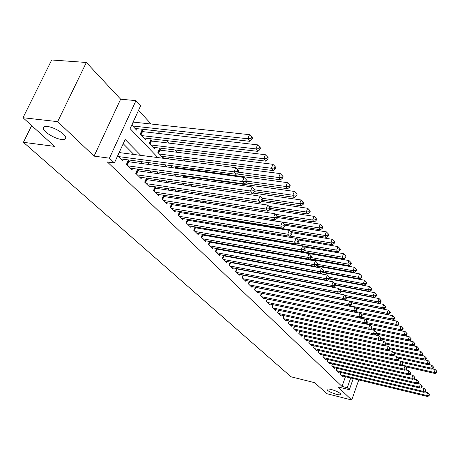 <?xml version="1.0" encoding="UTF-8"?>
<svg xmlns="http://www.w3.org/2000/svg" width="460" height="460" viewBox="0 0 460 460"><rect width="100%" height="100%" fill="white"/><g stroke="black" fill="none" stroke-linecap="round" stroke-linejoin="round"><path stroke-width="0.69" d="M331.263 389.476C336.634 391.058 339.836 392.667 340.866 394.306C340.779 395.008 339.33 395.025 336.524 394.352C331.188 392.777 328.003 391.172 326.962 389.539C327.037 388.838 328.469 388.821 331.263 389.476M47.524 126.523C54.044 127.109 65.36 133.935 65.722 137.436C65.947 139.104 64.526 139.771 61.468 139.443C54.999 138.805 43.861 132.135 43.378 128.564C43.131 126.908 44.511 126.23 47.524 126.523M353.245 378.58L349.324 389.712L337.853 386.866L351.739 400.01L326.813 393.685L314.721 382.697L291.002 376.786L23.42 142.307L54.556 146.383L23 117.72L51.71 59.99L86.353 62.468L57.667 121.653L94.076 156.118L109.44 158.177L135.976 100.636L140.633 105.737L130.117 128.662L157.883 157.584M94.076 156.118L120.641 99.193L86.353 62.468M120.641 99.193L135.976 100.636M263.373 245.64L262.597 244.795M201.434 178.514L200.882 177.911M193.625 170.05L192.125 168.423M185.409 161.144L183.511 159.085M177.347 152.409L175.099 149.977M168.866 143.215L166.451 140.605M160.137 133.762L157.55 130.956M151.162 124.027L138.523 110.337M351.739 400.01L358.777 379.914M23 117.72L57.667 121.653M341.027 372.497L340.434 374.164L342.959 376.642L343.131 376.142M336.777 368.27L336.162 369.978L338.732 372.497L338.916 371.99M332.436 363.958L331.809 365.706L334.431 368.276L334.621 367.753M328.014 359.559L327.37 361.347L330.044 363.969L330.234 363.44M323.506 355.074L322.839 356.902L325.565 359.582L325.766 359.036M318.901 350.497L318.216 352.372L320.999 355.103L321.207 354.539M314.209 345.828L313.501 347.743L316.342 350.531L316.549 349.956M309.413 341.055L308.689 343.022L311.587 345.862L311.805 345.282M304.52 336.191L303.772 338.198L306.734 341.101L306.958 340.503M299.523 331.217L298.753 333.276L301.777 336.243L302.007 335.627M294.423 326.134L293.63 328.244L296.717 331.275L296.953 330.648M289.214 320.948L288.391 323.11L291.548 326.203L291.789 325.559M283.889 315.641L283.044 317.86L286.269 321.022L286.517 320.361M278.45 310.218L277.575 312.495L280.87 315.727L281.129 315.048M272.889 304.675L271.986 307.01L275.356 310.316L275.62 309.62M267.202 299.006L266.271 301.403L269.715 304.784L269.991 304.072M261.389 293.204L260.423 295.671L263.948 299.126L264.23 298.391M255.438 287.264L254.437 289.8L258.043 293.336L258.342 292.583M249.355 281.186L248.319 283.797L252.011 287.414L252.316 286.637M243.127 274.965L242.052 277.644L245.83 281.353L246.146 280.554M236.75 268.594L235.635 271.354L239.505 275.149L239.832 274.327M230.218 262.068L229.068 264.908L233.03 268.795L233.369 267.95M223.531 255.38L222.335 258.301L226.395 262.286L226.745 261.418M216.677 248.526L215.435 251.534L219.598 255.616L219.96 254.719M209.656 241.494L208.363 244.599L212.629 248.779L213.009 247.859M202.452 234.284L201.112 237.481L205.488 241.77L205.884 240.821M195.069 226.883L193.677 230.184L198.162 234.588L198.57 233.605M187.496 219.288L186.041 222.697L190.647 227.211L191.072 226.205M179.722 211.491L178.21 215.01L182.936 219.65L183.379 218.603M173.155 204.901L171.735 203.498L170.165 207.121L175.018 211.882L175.484 210.801M164.962 196.799L163.507 195.356L161.903 199.013L166.888 203.906L167.371 202.791M156.544 188.468L155.049 186.99L153.416 190.687L158.539 195.713L159.039 194.557M147.896 179.906L146.355 178.388L144.687 182.125L149.954 187.289L150.483 186.099M139 171.108L137.419 169.539L135.717 173.322L141.128 178.635L141.68 177.399M129.852 162.052L128.225 160.442L126.483 164.266L132.054 169.728L132.635 168.452M134.423 122.216L133.515 121.256M143.543 131.87L141.968 130.203L140.265 133.946L145.659 139.61L146.286 138.23M152.409 141.254L150.874 139.627L149.207 143.336L154.456 148.844L155.054 147.505M161.029 150.38L159.539 148.798L157.906 152.467L163.007 157.82L163.582 156.532M169.222 159.051L167.969 157.717L167.48 158.827M177.583 167.894L176.168 166.399L175.386 168.188M185.53 176.306L184.96 175.708M248.601 243.064L247.808 242.224M131.778 125.039L136.614 130.117L137.27 128.679M170.338 165.514L171.333 166.56L171.706 165.698M183.103 177.272L183.845 175.553M190.636 186.093L191.302 184.529M198.588 193.24L198.122 194.678M205.706 201.704L205.43 202.354L206.183 203.142M212.652 209.933L214.026 211.376M220.403 218.074L221.651 219.38M227.959 226.004L229.08 227.177M235.313 233.72L236.308 234.767M242.472 241.236L243.351 242.161M243.76 242.23L244.03 241.569M249.446 248.555L249.958 249.09L250.125 248.676M247.135 242.817L247.399 242.155M253.155 249.889L253.408 249.257M259.049 256.772L259.262 256.237M264.816 263.488L264.994 263.034M270.463 270.037L270.606 269.658M275.988 276.42L276.103 276.121M281.756 282.474L282.049 282.779M140.766 155.371L125.154 139.489L114.385 162.955L107.393 161.995L342.01 386.423L345.46 376.7M256.243 277.76L255.944 277.46M249.975 271.44L249.584 271.049M243.547 264.971L243.064 264.483M236.969 258.342L236.382 257.755M230.224 251.545L229.534 250.849M223.307 244.576L222.513 243.777M216.211 237.429L215.303 236.515M208.938 230.103L207.908 229.063M201.474 222.577L200.318 221.415M193.809 214.855L192.521 213.561M185.938 206.925L184.512 205.493M177.853 198.783L176.278 197.196M169.544 190.411L167.82 188.675M161 181.803L159.114 179.9M152.214 172.954L150.155 170.879M143.181 163.846L140.938 161.592M133.877 154.474L123.205 143.727M117.725 155.675L122.716 160.569L123.326 159.24M120.439 152.737L119.496 151.811M181.131 212.796L179.826 211.508M188.899 220.484L187.726 219.328M196.466 227.976L195.425 226.941M203.843 235.278L202.923 234.364M211.036 242.391L210.231 241.598M218.052 249.337L217.356 248.647M224.9 256.111L224.308 255.524M231.575 262.717L231.087 262.234M238.096 269.169L237.699 268.778M244.461 275.471L244.156 275.166M31.659 125.586L23.42 142.307M349.324 389.712L347.266 387.722L350.704 377.971M342.01 386.423L347.266 387.722M114.385 162.955L109.44 158.177M164.795 164.778L166.98 167.055M173.799 174.156L175.812 176.255M182.551 183.27L184.397 185.19M191.049 192.119L192.734 193.873M199.312 200.721L200.842 202.32M207.339 209.087L208.731 210.536M215.153 217.223L216.407 218.529M222.755 225.141L223.882 226.308M230.155 232.846L231.156 233.887M237.36 240.35L238.245 241.27M244.375 247.658L245.151 248.463M251.212 254.777L251.879 255.472M257.876 261.717L258.445 262.309M264.379 268.49L264.851 268.979M270.716 275.091L271.095 275.483M276.903 281.531L277.196 281.836M262.269 278.933L261.97 278.628M256.048 272.608L255.662 272.211M249.677 266.121L249.193 265.633M243.144 259.48L242.564 258.894M236.452 252.672L235.767 251.982M229.586 245.692L228.798 244.892M222.548 238.533L221.645 237.619M215.326 231.19L214.302 230.149M207.914 223.652L206.764 222.485M200.301 215.912L199.025 214.613M192.487 207.966L191.072 206.523M184.454 199.801L182.896 198.208M176.203 191.406L174.489 189.664M167.722 182.775L165.847 180.872M158.993 173.903L156.946 171.821M150.012 164.766L147.786 162.506M118.668 156.595L234.013 171.833L236.135 174.294L121.055 158.941M119.151 152.565L235.756 167.658L234.013 171.833L237.262 171.597L238.107 172.58L238.797 170.913L237.952 169.924L237.262 171.597M237.952 169.924L235.756 167.658M236.135 174.294L238.107 172.58M135.004 128.426L249.849 141.318L247.808 138.759L249.51 134.676L133.141 122.072M251.01 138.535L251.827 139.558L252.505 137.931L251.689 136.902L251.01 138.535L247.808 138.759L132.693 126M251.827 139.558L249.849 141.318M249.51 134.676L251.689 136.902M128.121 165.87L242.397 181.568L244.455 183.954L130.439 168.147M127.69 161.615L244.105 177.445L242.397 181.568L245.594 181.332L246.41 182.286L247.089 180.636L246.272 179.682L245.594 181.332M246.272 179.682L244.105 177.445M244.455 183.954L246.41 182.286M137.304 174.88L250.533 191.004L252.523 193.321L139.558 177.094M136.902 170.683L252.195 186.933L250.533 191.004L253.673 190.768L254.466 191.699L255.133 190.072L254.34 189.14L253.673 190.768M254.34 189.14L252.195 186.933M252.523 193.321L254.466 191.699M146.234 183.643L258.422 200.163L260.354 202.411L148.425 185.794M145.86 179.492L260.049 196.138L258.422 200.163L261.51 199.927L262.286 200.83L262.93 199.22L262.165 198.317L261.51 199.927M262.165 198.317L260.049 196.138M260.354 202.411L262.286 200.83M154.916 192.159L266.075 209.053L267.956 211.232L157.05 194.252M154.571 188.065L267.674 205.074L266.075 209.053L269.123 208.817L269.87 209.691L270.503 208.098L269.755 207.224L269.123 208.817M269.755 207.224L267.674 205.074M267.956 211.232L269.87 209.691M144.095 137.971L257.87 151.374L255.886 148.89L257.554 144.854L141.392 131.468M259.043 148.666L259.831 149.661L260.498 148.045L259.71 147.05L259.043 148.666L255.886 148.89L141.847 135.608M259.831 149.661L257.87 151.374M257.554 144.854L259.71 147.05M152.933 147.246L265.656 161.126L263.729 158.717L265.362 154.727L150.322 140.863M266.834 158.493L267.599 159.459L268.249 157.866L267.484 156.894L266.834 158.493L263.729 158.717L150.748 144.952M267.599 159.459L265.656 161.126M265.362 154.727L267.484 156.894M161.529 156.268L273.205 170.591L271.337 168.251L272.935 164.312L159.005 149.994M274.396 168.026L275.137 168.964L275.776 167.388L275.034 166.451L274.396 168.026L271.337 168.251L159.401 154.037M275.137 168.964L273.205 170.591M272.935 164.312L275.034 166.451M236.561 173.926L280.542 179.78L278.726 177.508L280.289 173.615L235.963 167.871M281.738 177.284L282.457 178.198L283.084 176.64L282.359 175.726L281.738 177.284L278.726 177.508L238.274 172.172M282.457 178.198L280.542 179.78M280.289 173.615L282.359 175.726M163.369 200.451L273.51 217.678L275.333 219.799L165.445 202.486M163.047 196.403L275.074 213.745L273.51 217.678L276.512 217.448L277.236 218.299L277.857 216.723L277.133 215.872L276.512 217.448M277.133 215.872L275.074 213.745M275.333 219.799L277.236 218.299M245.669 182.919L287.667 188.709L285.901 186.501L287.437 182.649L175.674 167.532M288.868 186.283L289.57 187.162L290.18 185.627L289.478 184.736L288.868 186.283L285.901 186.501L246.876 181.165M289.57 187.162L287.667 188.709M287.437 182.649L289.478 184.736M171.591 208.518L280.732 226.061L282.503 228.12L173.61 210.502M171.292 204.522L282.262 222.174L280.732 226.061L283.688 225.831L284.395 226.653L285.005 225.101L284.297 224.273L283.688 225.831M284.297 224.273L282.262 222.174M282.503 228.12L284.395 226.653M254.478 191.67L294.59 197.386L292.876 195.241L294.377 191.435L183.672 175.95M295.797 195.017L296.476 195.88L297.074 194.356L296.395 193.493L295.797 195.017L292.876 195.241L254.972 189.882M296.476 195.88L294.59 197.386M294.377 191.435L296.395 193.493M179.595 216.373L287.753 234.209L289.472 236.21L181.562 218.304M179.325 212.422L289.254 230.368L287.753 234.209L290.662 233.979L291.347 234.778L291.945 233.243L291.26 232.438L290.662 233.979M291.26 232.438L289.254 230.368M289.472 236.21L291.347 234.778M262.568 200.129L301.317 205.821L299.655 203.734L301.127 199.968L252.856 193.045M302.53 203.515L303.197 204.349L303.778 202.843L303.117 202.009L302.53 203.515L299.655 203.734L262.108 198.26M303.197 204.349L301.317 205.821M301.127 199.968L303.117 202.009M187.392 224.02L294.572 242.132L296.251 244.076L189.313 225.906M187.145 220.116L296.044 238.332L294.572 242.132L297.442 241.902L298.109 242.679L298.695 241.161L298.028 240.379L297.442 241.902M298.028 240.379L296.044 238.332M296.251 244.076L298.109 242.679M270.399 208.363L307.866 214.026L306.245 211.997L307.688 208.271L261.527 201.451M309.08 211.778L309.729 212.589L310.304 211.1L309.66 210.283L309.08 211.778L306.245 211.997L268.962 206.402M309.729 212.589L307.866 214.026M307.688 208.271L309.66 210.283M194.994 231.478L301.208 249.832L302.841 251.729L196.863 233.312M194.758 227.619L302.651 246.077L301.208 249.832L304.037 249.602L304.687 250.361L305.262 248.86L304.612 248.101L304.037 249.602M304.612 248.101L302.651 246.077M302.841 251.729L304.687 250.361M277.501 216.303L314.237 222.007L312.656 220.035L314.077 216.349L269.893 209.633M315.457 219.811L316.083 220.605L316.647 219.132L316.02 218.339L315.457 219.811L312.656 220.035L275.632 214.32M316.083 220.605L314.237 222.007M314.077 216.349L316.02 218.339M202.394 238.74L307.665 257.33L309.252 259.17L204.217 240.528M202.187 234.928L309.085 253.615L307.665 257.33L310.454 257.1L311.086 257.841L311.65 256.352L311.017 255.616L310.454 257.1M311.017 255.616L309.085 253.615M309.252 259.17L311.086 257.841M284.01 223.98L320.436 229.776L318.901 227.855L320.286 224.21L277.535 217.54M321.655 227.637L322.27 228.407L322.822 226.952L322.213 226.176L321.655 227.637L318.901 227.855L213.894 211.238M322.27 228.407L320.436 229.776M320.286 224.21L322.213 226.176M209.616 245.824L313.95 264.627L315.497 266.42L211.393 247.566M209.421 242.052L315.341 260.952L313.95 264.627L316.698 264.397L317.314 265.115L317.872 263.649L317.256 262.924L316.698 264.397M317.256 262.924L315.341 260.952M315.497 266.42L317.314 265.115M290.294 231.443L326.468 237.343L324.978 235.468L326.341 231.863L284.947 225.245M327.692 235.25L328.291 236.003L328.831 234.56L328.239 233.812L327.692 235.25L324.978 235.468L220.909 218.603M328.291 236.003L326.468 237.343M326.341 231.863L328.239 233.812M216.654 252.73L320.074 271.728L321.574 273.476L218.391 254.432M216.482 249.004L321.436 268.094L320.074 271.728L322.782 271.503L323.38 272.199L323.926 270.75L323.328 270.049L322.782 271.503M323.328 270.049L321.436 268.094M321.574 273.476L323.38 272.199L359.593 278.852L358.311 277.248L323.851 270.946M296.424 238.717L332.35 244.708L330.895 242.886L332.235 239.321L291.433 232.645M333.575 242.667L334.155 243.403L334.69 241.977L334.109 241.241L333.575 242.667L330.895 242.886L289.685 236.055M334.155 243.403L332.35 244.708M332.235 239.321L334.109 241.241M223.525 259.469L326.031 278.645L327.497 280.347L225.216 261.13M223.364 255.783L327.37 275.051L326.031 278.645L328.704 278.421L329.291 279.105L329.82 277.667L329.239 276.983L328.704 278.421M329.239 276.983L327.37 275.051M327.497 280.347L329.291 279.105M236.066 234.514L338.077 251.89L336.662 250.113L337.973 246.583L297.476 239.809M339.308 249.895L339.871 250.608L340.394 249.199L339.831 248.486L339.308 249.895L336.662 250.113L297.131 243.415M339.871 250.608L338.077 251.89M337.973 246.583L339.831 248.486M230.23 266.047L331.838 285.39L333.27 287.046L231.88 267.668M230.086 262.401L333.155 281.83L331.838 285.39L334.478 285.165L335.047 285.827L335.57 284.406L335.001 283.739L334.478 285.165M335.001 283.739L333.155 281.83M333.27 287.046L335.047 285.827M242.541 241.31L343.66 258.888L342.28 257.151L343.568 253.661L303.341 246.79M344.891 256.939L345.443 257.635L345.954 256.237L345.402 255.541L344.891 256.939L342.28 257.151L304.37 250.596M345.443 257.635L343.66 258.888M343.568 253.661L345.402 255.541M236.773 272.464L337.502 291.956L338.893 293.578L238.383 274.045M236.641 268.858L338.79 288.437L337.502 291.956L340.101 291.738L340.659 292.382L341.171 290.979L340.618 290.329L340.101 291.738M340.618 290.329L338.79 288.437M338.893 293.578L340.659 292.382M309.833 258.75L349.105 265.707L347.754 264.017L349.025 260.561L247.152 242.776M350.336 263.804L350.871 264.483L351.377 263.103L350.842 262.424L350.336 263.804L347.754 264.017L311.19 257.571M350.871 264.483L349.105 265.707M349.025 260.561L350.842 262.424M243.162 278.731L343.016 298.367L344.379 299.943L244.731 280.278M243.047 275.166L344.287 294.883L343.016 298.367L345.586 298.143L346.127 298.776L346.633 297.384L346.092 296.752L345.586 298.143M346.092 296.752L344.287 294.883M344.379 299.943L346.127 298.776M316.698 265.558L354.413 272.36L353.102 270.716L354.349 267.294L253.38 249.331M355.643 270.503L356.166 271.164L356.661 269.796L356.143 269.135L355.643 270.503L353.102 270.716L317.607 264.339M356.166 271.164L354.413 272.36M354.349 267.294L356.143 269.135M249.4 284.855L348.398 304.612L349.726 306.153L250.936 286.361M249.297 281.325L349.652 301.168L348.398 304.612L350.934 304.393L351.463 305.009L351.963 303.629L351.434 303.013L350.934 304.393M351.434 303.013L349.652 301.168M349.726 306.153L351.463 305.009M360.824 277.035L361.33 277.679L361.819 276.322L361.313 275.678L360.824 277.035L358.311 277.248L359.536 273.861L316.077 266.001M361.33 277.679L359.593 278.852M359.536 273.861L361.313 275.678M255.495 290.835L353.654 310.707L354.947 312.208L256.996 292.313M255.409 287.345L354.878 307.297L353.654 310.707L356.155 310.488L356.672 311.092L357.161 309.724L356.644 309.126L356.155 310.488M356.644 309.126L354.878 307.297M354.947 312.208L356.672 311.092M329.469 278.622L364.648 285.188L363.394 283.619L364.602 280.267L322.839 272.584M365.878 283.406L366.373 284.038L366.856 282.699L366.355 282.066L365.878 283.406L363.394 283.619L329.527 277.322M366.373 284.038L364.648 285.188M364.602 280.267L366.355 282.066M261.452 296.683L358.777 316.658L360.036 318.124L262.924 298.12M261.378 293.227L359.984 313.277L358.777 316.658L361.249 316.44L361.75 317.026L362.233 315.675L361.732 315.089L361.249 316.44M361.732 315.089L359.984 313.277M360.036 318.124L361.75 317.026M335.392 284.889L369.581 291.37L368.362 289.84L369.547 286.522L329.325 279.002M370.806 289.627L371.295 290.243L371.766 288.914L371.283 288.299L370.806 289.627L368.362 289.84L334.759 283.492M371.295 290.243L369.581 291.37M369.547 286.522L371.283 288.299M267.277 302.392L363.779 322.466L365.01 323.892L268.715 303.801M360.059 318.107L364.964 319.119L363.779 322.466L366.223 322.247L366.712 322.822L367.183 321.483L366.695 320.907L366.223 322.247M366.695 320.907L364.964 319.119M365.01 323.892L366.712 322.822M341.159 291.007L374.4 297.407L373.209 295.912L374.377 292.629L335.277 285.206M375.624 295.705L376.102 296.303L376.567 294.992L376.09 294.388L375.624 295.705L373.209 295.912L339.831 289.512M376.102 296.303L374.4 297.407M374.377 292.629L376.09 294.388M272.97 307.981L368.661 328.135L369.869 329.532L274.373 309.356M365.102 323.834L369.834 324.823L368.661 328.135L371.076 327.917L371.553 328.48L372.019 327.152L371.542 326.594L371.076 327.917M371.542 326.594L369.834 324.823M369.869 329.532L371.553 328.48M346.207 296.878L379.109 303.307L377.942 301.846L379.092 298.592L341.067 291.26M380.328 301.639L380.794 302.226L381.254 300.921L380.788 300.334L380.328 301.639L377.942 301.846L344.781 295.389M380.794 302.226L379.109 303.307M379.092 298.592L380.788 300.334M278.541 313.444L373.434 333.672L374.612 335.035L279.916 314.789M370.024 329.435L374.584 330.395L373.434 333.672L375.82 333.46L376.286 334.006L376.746 332.695L376.274 332.149L375.82 333.46M376.274 332.149L374.584 330.395M374.612 335.035L376.286 334.006M351.032 302.594L383.703 309.068L382.565 307.642L383.697 304.416L346.42 297.131M384.928 307.435L385.376 308.004L385.831 306.716L385.376 306.147L384.928 307.435L382.565 307.642L287.931 288.955M385.376 308.004L383.703 309.068M383.697 304.416L385.376 306.147M283.987 318.786L378.097 339.083L379.247 340.417L285.332 320.108M374.837 334.897L379.23 335.84L378.097 339.083L380.449 338.87L380.909 339.405L381.357 338.106L380.903 337.571L380.449 338.87M380.903 337.571L379.23 335.84M379.247 340.417L380.909 339.405M355.735 308.183L388.2 314.697L387.084 313.306L388.2 310.115L351.21 302.784M389.419 313.099L389.861 313.657L390.304 312.38L389.861 311.822L389.419 313.099L387.084 313.306L350.1 305.906M389.861 313.657L388.2 314.697M388.2 310.115L389.861 311.822M289.317 324.018L382.651 344.373L383.772 345.673L290.634 325.306M379.534 340.245L383.766 341.159L382.651 344.373L384.98 344.16L385.428 344.684L385.871 343.396L385.422 342.872L384.98 344.16M385.422 342.872L383.766 341.159M383.772 345.673L385.428 344.684M360.335 313.645L392.587 320.206L391.5 318.837L392.598 315.675L355.844 308.298M393.806 318.636L394.237 319.183L394.674 317.917L394.243 317.371L393.806 318.636L391.5 318.837L355.862 311.615M394.237 319.183L392.587 320.206M392.598 315.675L394.243 317.371M294.532 329.136L387.107 349.542L388.205 350.813L295.82 330.395M384.123 345.466L388.2 346.357L387.107 349.542L389.401 349.33L389.844 349.841L390.281 348.571L389.844 348.053L389.401 349.33M389.844 348.053L388.2 346.357M388.205 350.813L389.844 349.841M299.638 334.144L391.46 354.597L392.535 355.839L300.897 335.38M388.608 350.572L392.541 351.44L391.46 354.597L393.731 354.384L394.157 354.884L394.588 353.625L394.162 353.125L393.731 354.384M394.162 353.125L392.541 351.44M392.535 355.839L394.157 354.884M304.641 339.049L395.715 359.536L396.767 360.755L305.871 340.262M392.995 355.568L396.784 356.414L395.715 359.536L397.963 359.329L398.383 359.818L398.808 358.57L398.389 358.081L397.963 359.329M398.389 358.081L396.784 356.414M396.767 360.755L398.383 359.818M360.18 318.032L396.882 325.588L395.818 324.254L396.899 321.12L360.381 313.691M398.096 324.047L398.521 324.582L398.952 323.328L398.527 322.793L398.096 324.047L395.818 324.254L361.474 317.204M398.521 324.582L396.882 325.588M396.899 321.12L398.527 322.793M365.677 323.472L401.085 330.849L400.045 329.544L401.108 326.439L396.899 325.577M402.293 329.343L402.713 329.866L403.132 328.624L402.718 328.101L402.293 329.343L400.045 329.544L366.775 322.632M402.713 329.866L401.085 330.849M401.108 326.439L402.718 328.101M371.036 328.802L405.191 336.001L404.173 334.725L405.22 331.648L401.16 330.803M406.404 334.523L406.807 335.035L407.226 333.805L406.818 333.293L406.404 334.523L404.173 334.725L371.755 327.911M406.807 335.035L405.191 336.001M405.22 331.648L406.818 333.293M309.534 343.856L399.884 364.372L400.913 365.568L310.747 345.04M397.285 360.456L400.93 361.278L399.884 364.372L402.103 364.165L402.511 364.642L402.931 363.406L402.523 362.928L402.103 364.165M402.523 362.928L400.93 361.278M400.913 365.568L402.511 364.642M376.263 334.017L409.216 341.038L408.216 339.791L409.25 336.743L405.329 335.915M410.418 339.589L410.815 340.089L411.228 338.87L410.832 338.37L410.418 339.589L408.216 339.791L376.613 333.074M410.815 340.089L409.216 341.038M409.25 336.743L410.832 338.37M314.335 348.559L403.96 369.104L404.967 370.271L315.514 349.721M401.476 365.24L404.995 366.039L403.96 369.104L406.157 368.897L406.559 369.368L406.968 368.144L406.571 367.672L406.157 368.897M406.571 367.672L404.995 366.039M404.967 370.271L406.559 369.368M381.029 339.054L413.149 345.966L412.171 344.747L413.189 341.728L409.406 340.923M414.351 344.546L414.736 345.034L415.144 343.827L414.759 343.338L414.351 344.546L412.171 344.747L381.351 338.129M414.736 345.034L413.149 345.966M413.189 341.728L414.759 343.338M319.033 353.171L407.951 373.738L408.934 374.877L320.195 354.309M405.582 369.921L408.969 370.697L407.951 373.738L410.124 373.531L410.515 373.991L410.918 372.772L410.527 372.318L410.124 373.531M410.527 372.318L408.969 370.697M408.934 374.877L410.515 373.991M385.67 343.982L417.001 350.796L416.047 349.6L417.047 346.61L413.396 345.822M418.197 349.399L418.577 349.882L418.979 348.686L418.6 348.203L418.197 349.399L416.047 349.6L385.509 342.976M418.577 349.882L417.001 350.796M417.047 346.61L418.6 348.203M323.639 357.69L411.855 378.269L412.815 379.391L324.777 358.8M409.595 374.503L412.861 375.262L411.855 378.269L414.006 378.068L414.385 378.517L414.788 377.309L414.402 376.861L414.006 378.068M414.402 376.861L412.861 375.262M412.815 379.391L414.385 378.517M390.195 348.806L420.773 355.522L419.836 354.349L420.825 351.388L417.3 350.618M421.969 354.154L422.337 354.62L422.734 353.435L422.36 352.964L421.969 354.154L419.836 354.349L389.499 347.702M422.337 354.62L420.773 355.522M420.825 351.388L422.36 352.964M328.152 362.118L415.679 382.709L416.622 383.807L329.268 363.21M413.528 378.994L416.668 379.724L415.679 382.709L417.806 382.507L418.18 382.944L418.577 381.754L418.197 381.311L417.806 382.507M418.197 381.311L416.668 379.724M416.622 383.807L418.18 382.944M394.49 353.504L424.465 360.151L423.551 359.001L424.522 356.063L421.124 355.321M425.655 358.806L426.023 359.266L426.409 358.093L426.046 357.633L425.655 358.806L423.551 359.001L393.403 352.331M426.023 359.266L424.465 360.151M424.522 356.063L426.046 357.633M332.574 366.459L419.422 387.055L420.348 388.131L333.672 367.528M417.375 383.387L420.4 384.1L419.422 387.055L421.527 386.854L421.895 387.285L422.286 386.101L421.918 385.67L421.527 386.854M421.918 385.67L420.4 384.1M420.348 388.131L421.895 387.285M398.343 358.029L428.082 364.688L427.185 363.561L428.151 360.646L424.867 359.921M429.272 363.365L429.628 363.814L430.014 362.652L429.657 362.198L429.272 363.365L427.185 363.561L397.221 356.868M429.628 363.814L428.082 364.688M428.151 360.646L429.657 362.198M336.916 370.714L423.091 391.316L423.999 392.368L337.991 371.766M421.147 387.694L424.057 388.384L423.091 391.316L425.172 391.115L425.534 391.535L425.92 390.367L425.558 389.942L425.172 391.115M425.558 389.942L424.057 388.384M423.999 392.368L425.534 391.535M402.063 362.451L431.629 369.127L430.75 368.029L431.698 365.142L428.536 364.435M432.814 367.833L433.165 368.276L433.544 367.12L433.193 366.678L432.814 367.833L430.75 368.029L400.971 361.318M433.165 368.276L431.629 369.127M431.698 365.142L433.193 366.678M341.171 374.888L426.69 395.491L427.576 396.52L342.223 375.923M424.833 391.914L427.639 392.581L426.69 395.491L428.749 395.289L429.099 395.703L429.479 394.542L429.128 394.128L428.749 395.289M429.128 394.128L427.639 392.581M427.576 396.52L429.099 395.703M405.72 366.792L435.103 373.485L434.24 372.404L435.177 369.541L432.124 368.851M436.281 372.209L436.626 372.64L437 371.496L436.655 371.065L436.281 372.209L434.24 372.404L401.833 365.039M436.626 372.64L435.103 373.485M435.177 369.541L436.655 371.065M117.858 155.802L119.33 152.593M133.32 122.095L131.905 125.172M126.868 164.645L128.173 161.77M127.311 165.077L128.754 161.903M136.062 173.661L137.339 170.821M136.499 174.093L137.908 170.953M144.998 182.424L146.245 179.618M145.435 182.856L146.815 179.751M153.686 190.952L154.911 188.174M154.117 191.377L155.474 188.307M142.445 131.744L141.065 134.786M141.87 131.618L140.633 134.337M151.323 141.122L149.966 144.135M150.754 140.996L149.54 143.687M159.953 150.242L158.625 153.22M159.39 150.115L158.2 152.777M162.138 199.249L163.346 196.5M162.57 199.669L163.898 196.633M176.519 167.75L176.278 168.308M175.967 167.624L175.703 168.228M170.373 207.322L171.551 204.602M170.798 207.742L172.097 204.734M184.477 176.157L183.942 177.387M183.931 176.03L183.373 177.313M178.382 215.182L179.538 212.491M178.808 215.602L180.084 212.629M192.096 184.638L191.423 186.208M191.538 184.558L190.865 186.127M186.191 222.841L187.323 220.179M186.611 223.255L187.864 220.311M199.335 193.349L198.731 194.77M198.777 193.269L198.174 194.689M193.792 230.299L194.908 227.665M194.212 230.713L195.437 227.798M206.408 201.808L205.948 202.894M205.856 201.727L205.545 202.469M201.204 237.573L202.296 234.962M201.618 237.981L202.825 235.1M213.319 210.03L213.141 210.45M208.432 244.662L209.501 242.081M208.84 245.065L210.024 242.213M215.481 251.574L216.533 249.021M215.889 251.976L217.051 249.153M222.352 258.319L223.387 255.789M222.761 258.721L223.905 255.927M229.465 265.299L230.592 262.533M236.014 271.722L237.118 268.985M242.408 277.995L243.489 275.281M253.822 249.441L253.609 249.97M248.653 284.119L249.717 281.434M259.693 256.312L259.474 256.852M254.754 290.105L255.8 287.442M265.397 263.108L265.213 263.563M260.711 295.952L261.746 293.319M270.98 269.727L270.836 270.106M266.541 301.674L267.553 299.075M276.454 276.184L276.333 276.489M272.239 307.263L273.211 304.738M277.811 312.731L278.748 310.281M283.262 318.078L284.171 315.698M288.598 323.311L289.472 320.999M293.819 328.428L294.664 326.186M298.925 333.442L299.742 331.263M303.933 338.353L304.721 336.231M308.832 343.16L309.597 341.101M313.634 347.869L314.37 345.862M318.337 352.486L319.05 350.531M322.943 357.006L323.639 355.108M327.462 361.439L328.135 359.588M331.89 365.786L332.54 363.981M336.237 370.047L336.864 368.287M340.492 374.227L341.107 372.514M43.378 128.564L44.24 126.799M326.962 389.539L327.066 389.246"/></g></svg>
